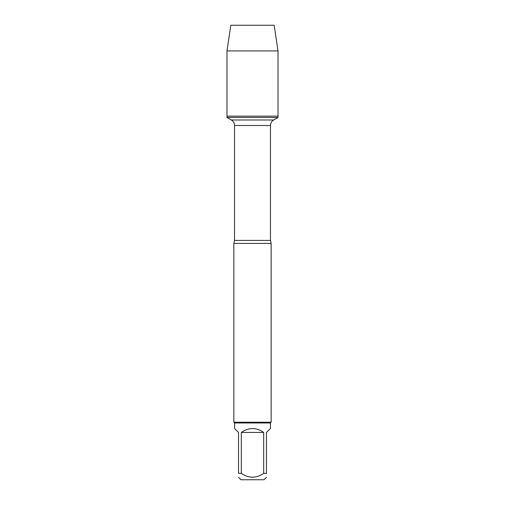 <?xml version="1.0" encoding="UTF-8"?>
<svg xmlns="http://www.w3.org/2000/svg" width="505" height="505" viewBox="0 0 505 505"><rect width="100%" height="100%" fill="white"/><g stroke="black" fill="none" stroke-linecap="round" stroke-linejoin="round"><path stroke-width="0.76" d="M226.985 117.463L278.015 117.463L278.015 116.15L226.985 116.15L226.985 117.463L231.359 119.988C233.398 121.257 234.459 123.094 234.541 125.499L234.541 240.437L233.859 243.41L233.859 422.231L271.141 422.231L271.141 243.41L233.859 243.41M266.476 477.307L264.033 479.75L240.967 479.75L238.524 477.307M263.679 432.438C256.224 427.262 248.776 427.262 241.321 432.438L263.679 432.438L263.679 473.387C256.224 478.431 248.769 478.431 241.321 473.387L238.524 473.387C238.524 478.431 238.524 478.431 238.524 473.387L238.524 432.438L234.604 428.511L234.604 422.975L270.396 422.975L270.396 428.511L266.476 432.438L266.476 473.387C266.476 478.431 266.476 478.431 266.476 473.387L263.679 473.387M241.321 432.438L241.321 473.387M234.604 422.975L233.859 422.231M226.985 116.15L278.015 116.15L278.015 50.929L226.985 50.929L226.985 116.15L226.985 50.929L230.823 25.25L246.591 25.25M226.985 50.929L230.823 25.25L274.177 25.25L278.015 50.929M234.541 240.437L270.459 240.437L271.141 243.41M270.459 240.437L270.459 125.499L234.541 125.499M231.359 119.988L273.641 119.988L278.015 117.463M270.459 125.499C270.541 123.094 271.602 121.257 273.641 119.988M270.396 422.975L271.141 422.231"/></g></svg>
